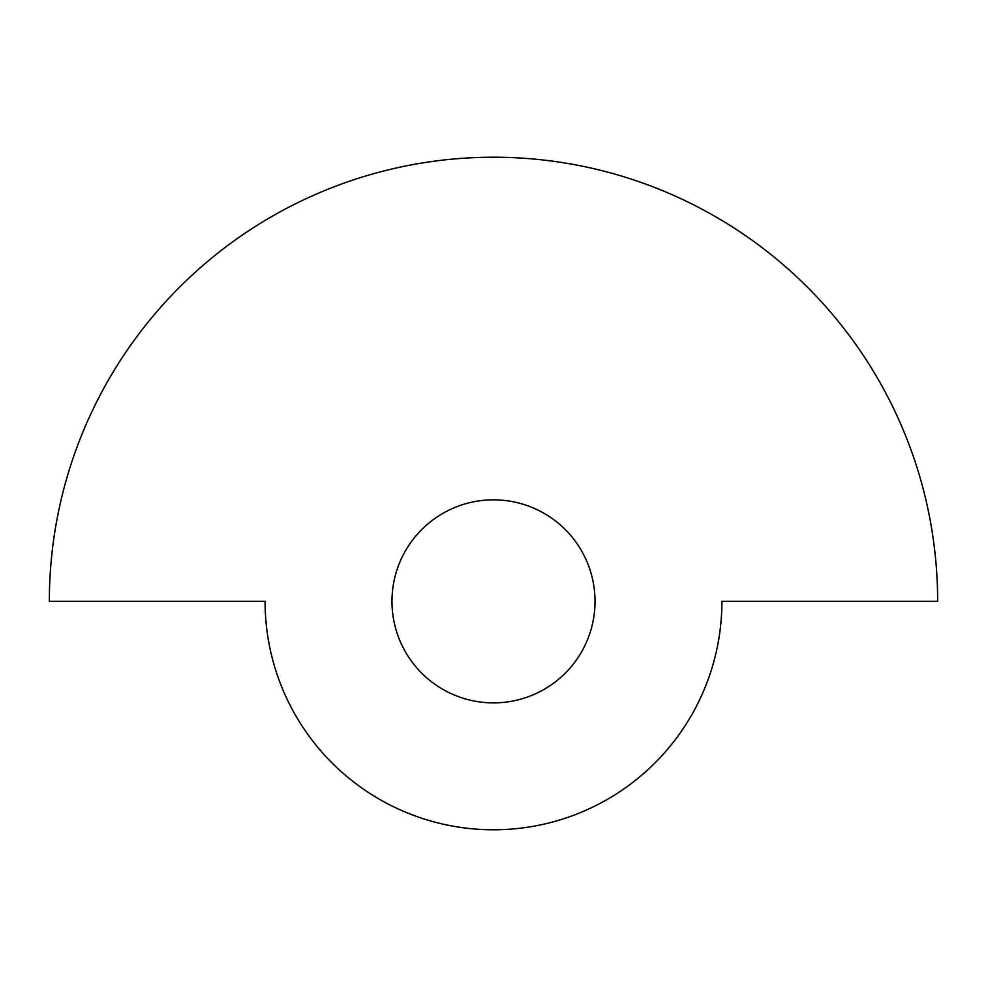 <?xml version="1.0" encoding="UTF-8"?>
<svg xmlns="http://www.w3.org/2000/svg" width="987" height="987" viewBox="0 0 987 987"><rect width="100%" height="100%" fill="white"/><g stroke="black" fill="none" stroke-linecap="round" stroke-linejoin="round"><path stroke-width="1.48" d="M721.916 601.367A228.416 228.416 0 0 1 493.5 829.783A228.416 228.416 0 0 1 265.084 601.367L49.35 601.367A444.15 444.15 0 0 1 493.5 157.217A444.15 444.15 0 0 1 937.65 601.367L721.916 601.367M493.5 499.841A101.525 101.525 0 0 1 595.025 601.367A101.525 101.525 0 0 1 493.5 702.88A101.525 101.525 0 0 1 391.975 601.367A101.525 101.525 0 0 1 493.5 499.841"/></g></svg>

